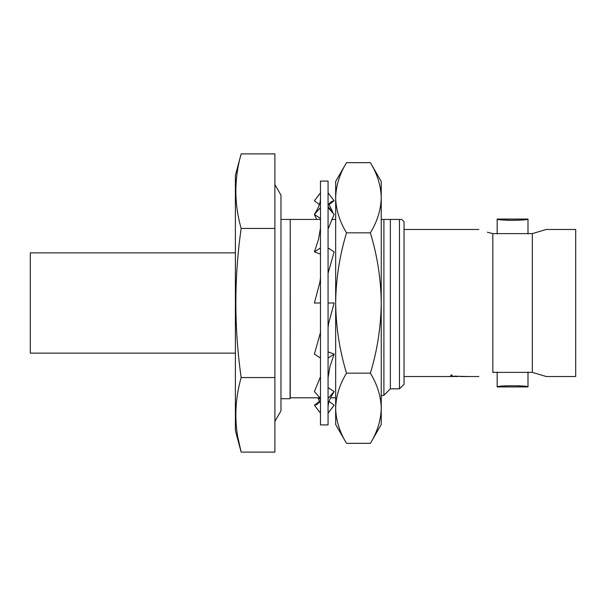 <?xml version="1.0" encoding="UTF-8"?>
<svg xmlns="http://www.w3.org/2000/svg" width="606" height="606" viewBox="0 0 606 606"><rect width="100%" height="100%" fill="white"/><g stroke="black" fill="none" stroke-linecap="round" stroke-linejoin="round"><path stroke-width="0.91" d="M328.066 424.92L328.066 181.08L320.468 181.08L320.468 424.92L328.066 424.92M328.066 413.14L334.141 405.24L329.111 401.369M318.612 397.801L320.468 399.589M320.415 218.471L314.393 214.456L316.718 219.44M319.392 204.601L314.393 200.76L320.468 192.859M328.066 206.525L334.141 214.456L328.066 207.616M328.066 192.859L334.141 200.76L328.066 205.358M320.468 198.192C320.506 202.283 318.991 206.828 315.931 211.827L314.393 214.456L320.468 207.616M328.066 204.563L331.732 201.495L334.141 200.76M320.468 254.156L314.393 251.876L320.468 247.93M328.066 228.977L334.141 214.456M314.393 251.876L318.559 239.226L320.468 228.061M328.066 247.93L334.141 251.876L328.066 273.223M320.468 278.002L319.923 282.207L314.393 303L320.468 303M328.066 303L334.141 303L328.611 323.452L328.066 327.657M320.468 332.444L314.393 354.124L320.468 358.07M328.066 358.07L334.141 354.124L328.066 351.844M320.468 376.796L314.393 391.544L320.468 398.384M328.066 377.682L329.99 366.494L334.141 354.124M328.066 398.384L334.141 391.544L328.066 387.598M320.468 400.642L314.393 405.24L320.468 413.14M328.066 407.694C328.028 403.535 329.566 398.953 332.694 393.953L334.141 391.544M314.393 405.24L316.771 404.543L320.468 401.369M487.345 232.219L492.829 233.613C474.589 228.401 474.589 228.401 492.829 233.613L532.326 233.613L532.326 372.387L492.829 372.387C474.589 377.599 474.589 377.599 492.829 372.387C474.589 377.599 474.589 377.599 492.829 372.387L493.64 372.046M381.242 424.541L370.387 443.342C377.326 431.911 380.947 420.216 381.242 408.255L381.242 424.541M346.518 162.658C339.572 174.089 335.959 185.784 335.663 197.745L335.663 303C335.936 279.237 339.549 255.846 346.518 232.833C339.565 221.372 335.944 209.684 335.663 197.745L335.663 181.459L346.518 162.658L370.387 162.658C377.341 174.119 380.954 185.807 381.242 197.745L381.242 408.255C380.954 396.316 377.341 384.628 370.387 373.167C377.303 350.45 380.916 327.058 381.242 303C380.969 279.237 377.349 255.846 370.387 232.833C377.326 221.402 380.947 209.706 381.242 197.745L381.242 181.459L370.387 162.658M235.393 252.869L30.3 252.869L30.3 353.131L235.393 353.131M241.158 377.553C234.098 327.687 234.098 277.987 241.158 228.447L274.897 228.447L274.897 153.886L241.158 153.886C234.105 178.74 234.105 203.593 241.158 228.447C234.105 203.593 234.105 178.74 241.158 153.886L235.393 175.384L235.393 430.616L241.158 452.114L274.897 452.114L274.897 377.553L241.158 377.553C234.105 402.407 234.105 427.26 241.158 452.114L237.832 437.199M404.028 221.72L404.028 384.28L399.468 388.832L399.468 219.44L383.901 219.44L401.748 219.44L404.028 221.72M390.355 219.44L390.355 388.832L383.901 395.294L381.242 395.665M280.972 398.71L290.085 398.71L290.236 219.44L280.972 219.44L280.972 195.132L274.897 184.61M532.326 233.613L546.309 229.469L532.326 233.613M532.326 372.387L546.309 376.531L532.326 372.387M546.309 229.469L575.7 229.469L575.7 376.531L546.309 376.531M450.046 376.485L454.008 376.531M452.19 375.084L450.819 375.099L452.19 375.084M454.864 376.129L462.34 376.546L454.864 376.129M462.34 376.546L469.355 376.546L462.34 376.531M446.524 376.531L454.159 376.531M492.829 233.613L492.829 372.387M501.677 219.773L497.155 219.061C496.185 220.607 528.94 220.614 528 219.061L528 233.954M523.47 219.773L528 219.061L497.155 219.061L497.155 233.954M497.155 372.046L497.155 386.939L506.396 385.742M518.509 385.719L528 386.939C528.947 385.386 496.208 385.386 497.155 386.939L528 386.939L528 372.046M381.242 219.44L383.901 219.44L381.242 219.44M335.663 219.44L331.785 219.44M320.468 219.44L290.236 219.44L290.236 397.801L319.953 397.801M383.901 219.44L383.901 395.294M518.744 220.258L506.775 220.289M457.613 376.546L450.819 376.409L450.819 375.099M452.19 375.099L452.19 376.371M453.932 376.243L469.355 376.546M450.046 376.5L452.712 376.546M446.524 376.546L448.857 376.531M438.971 376.546L447.258 376.546M274.897 228.447L274.897 377.553M346.518 373.167C339.602 350.45 335.982 327.058 335.663 303L335.663 408.255C335.959 396.294 339.572 384.598 346.518 373.167L370.387 373.167M346.518 443.342C339.565 431.881 335.944 420.193 335.663 408.255L335.663 424.541L346.518 443.342L370.387 443.342M346.518 232.833L370.387 232.833M274.897 421.39L280.972 410.868L280.972 195.132M319.392 401.399L317.945 397.801M332.694 212.047L329.111 204.631M404.028 376.531L438.971 376.531M469.355 376.531L478.846 376.531M330.528 397.801L335.663 397.801M404.028 229.469L478.846 229.469M390.355 388.832L399.468 388.832"/></g></svg>
